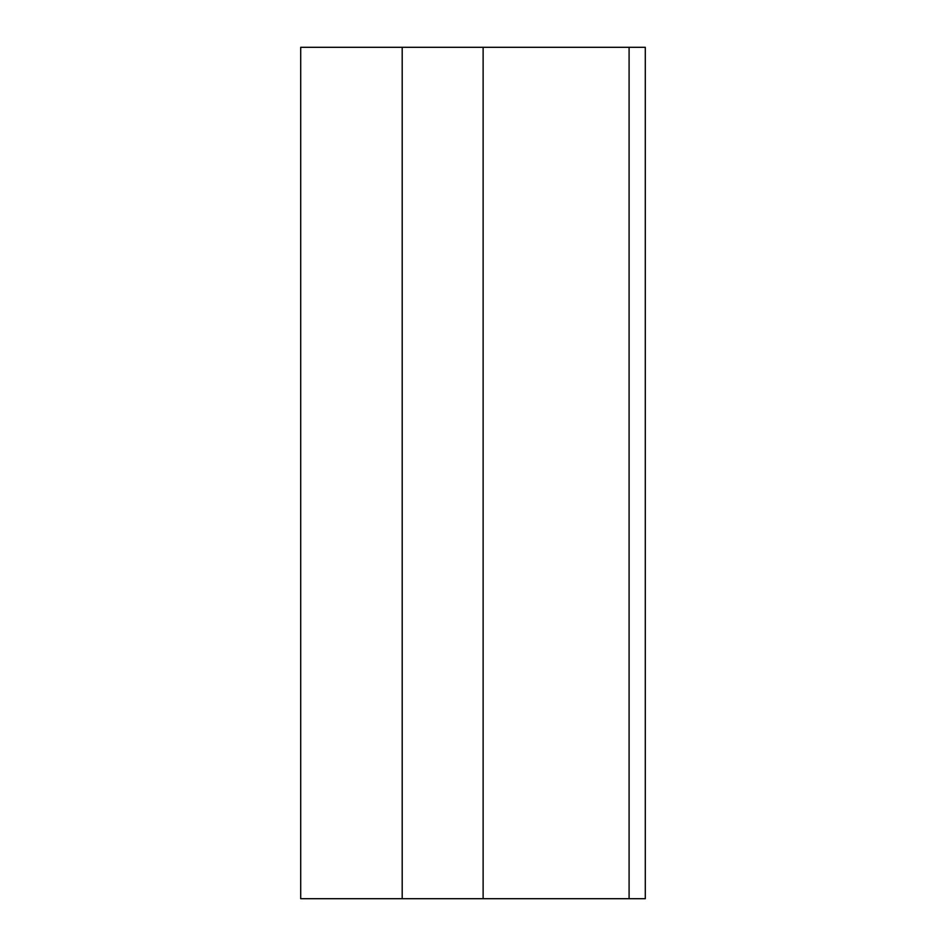 <?xml version="1.0" encoding="UTF-8"?>
<svg xmlns="http://www.w3.org/2000/svg" width="946" height="946" viewBox="0 0 946 946"><rect width="100%" height="100%" fill="white"/><g stroke="black" fill="none" stroke-linecap="round" stroke-linejoin="round"><path stroke-width="1.42" d="M645.302 898.7L645.302 47.3L629.09 47.3L629.09 898.7L645.302 898.7M629.09 898.7L300.698 898.7L300.698 47.3L629.09 47.3M402.192 898.7L402.192 47.3M483.122 898.7L483.122 47.3"/></g></svg>
